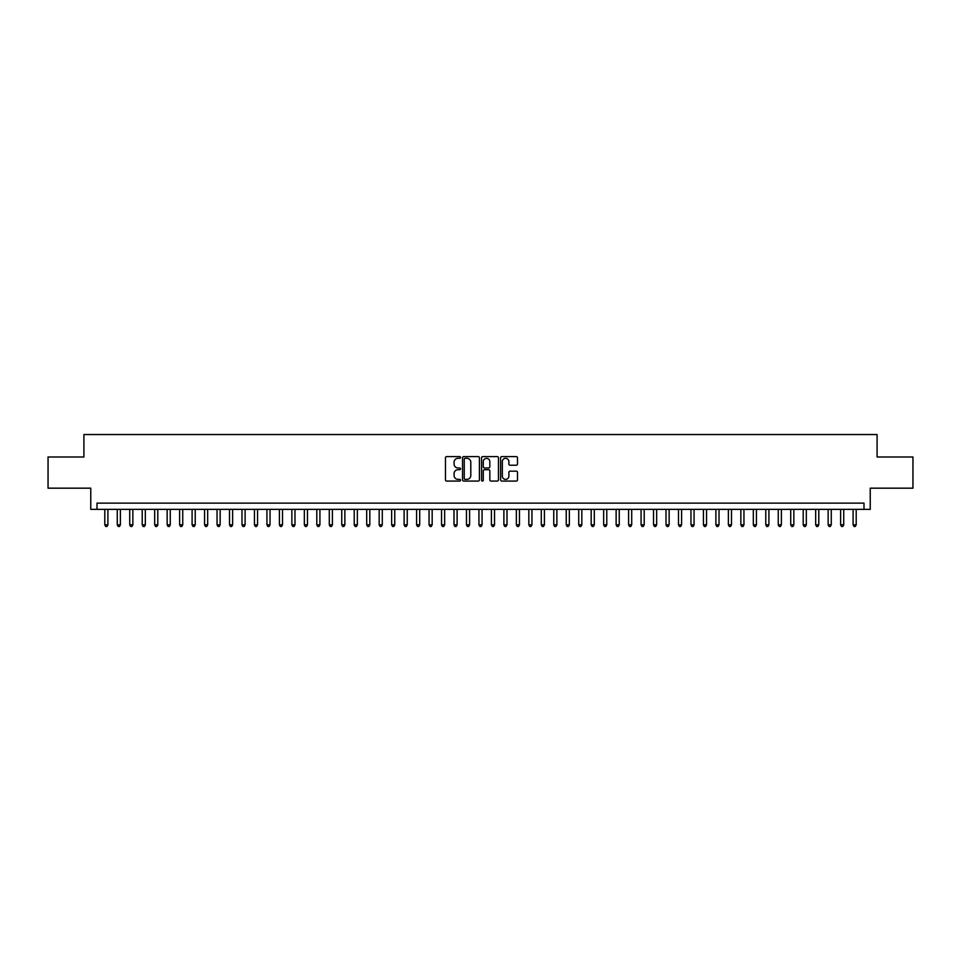 <?xml version="1.0" encoding="UTF-8"?>
<svg xmlns="http://www.w3.org/2000/svg" width="961" height="961" viewBox="0 0 961 961"><rect width="100%" height="100%" fill="white"/><g stroke="black" fill="none" stroke-linecap="round" stroke-linejoin="round"><path stroke-width="1.44" d="M460.547 457.46A0.853 0.853 0 0 0 459.694 456.595L446.685 456.595A1.225 1.225 0 0 0 445.46 457.82L445.46 479.851A1.225 1.225 0 0 0 446.685 481.077L459.694 481.077A0.853 0.853 0 0 0 460.547 480.224A0.853 0.853 0 0 0 459.694 479.371L458.001 479.371A3.916 3.916 0 0 1 454.085 475.455L454.085 473.617A3.916 3.916 0 0 1 458.001 469.701L459.694 469.701A0.853 0.853 0 0 0 460.547 468.836A0.853 0.853 0 0 0 459.694 467.983L458.001 467.983A3.916 3.916 0 0 1 454.085 464.067L454.085 462.229A3.916 3.916 0 0 1 458.001 458.313L459.694 458.313A0.853 0.853 0 0 0 460.547 457.46M516.273 465.232A1.225 1.225 0 0 0 517.499 464.007L517.499 457.82A1.225 1.225 0 0 0 516.273 456.595L501.834 456.595A1.225 1.225 0 0 0 500.609 457.82L500.609 479.851A1.225 1.225 0 0 0 501.834 481.077L516.273 481.077A1.225 1.225 0 0 0 517.499 479.851L517.499 472.392A1.225 1.225 0 0 0 516.273 471.166L510.099 471.166A1.225 1.225 0 0 0 508.874 472.392L508.874 476.091A3.279 3.279 0 0 1 505.594 479.371A3.279 3.279 0 0 1 502.327 476.091L502.327 461.58A3.279 3.279 0 0 1 505.594 458.313A3.279 3.279 0 0 1 508.874 461.58L508.874 464.007A1.225 1.225 0 0 0 510.099 465.232L516.273 465.232M863.999 509.366L870.234 509.366L870.234 488.176L912.95 488.176L912.95 456.992L877.093 456.992L877.093 434.54L83.907 434.54L83.907 456.992L48.05 456.992L48.05 488.176L90.766 488.176L90.766 509.366L863.999 509.366L863.999 503.132L97.001 503.132L97.001 509.366M479.431 457.82A1.225 1.225 0 0 0 478.206 456.595L463.755 456.595A1.225 1.225 0 0 0 462.541 457.82L462.541 479.851A1.225 1.225 0 0 0 463.755 481.077L478.206 481.077A1.225 1.225 0 0 0 479.431 479.851L479.431 457.82M482.794 456.595L497.245 456.595A1.225 1.225 0 0 1 498.459 457.82L498.459 479.851A1.225 1.225 0 0 1 497.245 481.077L491.059 481.077A1.225 1.225 0 0 1 489.834 479.851L489.834 470.926A1.225 1.225 0 0 0 488.608 469.701L484.512 469.701A1.225 1.225 0 0 0 483.287 470.926L483.287 480.224A0.853 0.853 0 0 1 482.434 481.077A0.853 0.853 0 0 1 481.569 480.224L481.569 457.82A1.225 1.225 0 0 1 482.794 456.595M465.112 458.313A0.853 0.853 0 0 0 464.247 459.166L464.247 478.506A0.853 0.853 0 0 0 465.112 479.371L466.878 479.371A3.916 3.916 0 0 0 470.794 475.455L470.794 462.229A3.916 3.916 0 0 0 466.878 458.313L465.112 458.313M489.834 461.652A3.279 3.279 0 0 0 486.554 458.373A3.279 3.279 0 0 0 483.287 461.652L483.287 466.758A1.225 1.225 0 0 0 484.512 467.983L488.608 467.983A1.225 1.225 0 0 0 489.834 466.758L489.834 461.652M104.797 509.366L104.797 524.838L107.908 524.838L107.908 509.366M107.908 524.838L106.983 526.46L105.734 526.46L104.797 524.838M117.266 509.366L117.266 524.838L120.389 524.838L120.389 509.366M120.389 524.838L119.452 526.46L118.203 526.46L117.266 524.838M129.735 509.366L129.735 524.838L132.858 524.838L132.858 509.366M132.858 524.838L131.921 526.46L130.672 526.46L129.735 524.838M142.216 509.366L142.216 524.838L145.327 524.838L145.327 509.366M145.327 524.838L144.39 526.46L143.141 526.46L142.216 524.838M154.685 509.366L154.685 524.838L157.796 524.838L157.796 509.366M157.796 524.838L156.859 526.46L155.622 526.46L154.685 524.838M167.154 509.366L167.154 524.838L170.265 524.838L170.265 509.366M170.265 524.838L169.34 526.46L168.091 526.46L167.154 524.838M179.623 509.366L179.623 524.838L182.746 524.838L182.746 509.366M182.746 524.838L181.809 526.46L180.56 526.46L179.623 524.838M192.092 509.366L192.092 524.838L195.215 524.838L195.215 509.366M195.215 524.838L194.278 526.46L193.029 526.46L192.092 524.838M204.573 509.366L204.573 524.838L207.684 524.838L207.684 509.366M207.684 524.838L206.747 526.46L205.498 526.46L204.573 524.838M217.042 509.366L217.042 524.838L220.153 524.838L220.153 509.366M220.153 524.838L219.216 526.46L217.979 526.46L217.042 524.838M229.511 509.366L229.511 524.838L232.634 524.838L232.634 509.366M232.634 524.838L231.697 526.46L230.448 526.46L229.511 524.838M241.98 509.366L241.98 524.838L245.103 524.838L245.103 509.366M245.103 524.838L244.166 526.46L242.917 526.46L241.98 524.838M254.449 509.366L254.449 524.838L257.572 524.838L257.572 509.366M257.572 524.838L256.635 526.46L255.386 526.46L254.449 524.838M266.93 509.366L266.93 524.838L270.041 524.838L270.041 509.366M270.041 524.838L269.104 526.46L267.855 526.46L266.93 524.838M279.399 509.366L279.399 524.838L282.51 524.838L282.51 509.366M282.51 524.838L281.585 526.46L280.336 526.46L279.399 524.838M291.868 509.366L291.868 524.838L294.991 524.838L294.991 509.366M294.991 524.838L294.054 526.46L292.805 526.46L291.868 524.838M304.337 509.366L304.337 524.838L307.46 524.838L307.46 509.366M307.46 524.838L306.523 526.46L305.274 526.46L304.337 524.838M316.806 509.366L316.806 524.838L319.929 524.838L319.929 509.366M319.929 524.838L318.992 526.46L317.743 526.46L316.806 524.838M329.287 509.366L329.287 524.838L332.398 524.838L332.398 509.366M332.398 524.838L331.461 526.46L330.224 526.46L329.287 524.838M341.756 509.366L341.756 524.838L344.867 524.838L344.867 509.366M344.867 524.838L343.942 526.46L342.693 526.46L341.756 524.838M354.225 509.366L354.225 524.838L357.348 524.838L357.348 509.366M357.348 524.838L356.411 526.46L355.162 526.46L354.225 524.838M366.694 509.366L366.694 524.838L369.817 524.838L369.817 509.366M369.817 524.838L368.88 526.46L367.631 526.46L366.694 524.838M379.175 509.366L379.175 524.838L382.286 524.838L382.286 509.366M382.286 524.838L381.349 526.46L380.1 526.46L379.175 524.838M391.644 509.366L391.644 524.838L394.755 524.838L394.755 509.366M394.755 524.838L393.818 526.46L392.581 526.46L391.644 524.838M404.113 509.366L404.113 524.838L407.236 524.838L407.236 509.366M407.236 524.838L406.299 526.46L405.049 526.46L404.113 524.838M416.581 509.366L416.581 524.838L419.705 524.838L419.705 509.366M419.705 524.838L418.768 526.46L417.518 526.46L416.581 524.838M429.05 509.366L429.05 524.838L432.174 524.838L432.174 509.366M432.174 524.838L431.237 526.46L429.987 526.46L429.05 524.838M441.531 509.366L441.531 524.838L444.643 524.838L444.643 509.366M444.643 524.838L443.706 526.46L442.456 526.46L441.531 524.838M454 509.366L454 524.838L457.112 524.838L457.112 509.366M457.112 524.838L456.175 526.46L454.937 526.46L454 524.838M466.469 509.366L466.469 524.838L469.593 524.838L469.593 509.366M469.593 524.838L468.656 526.46L467.406 526.46L466.469 524.838M478.938 509.366L478.938 524.838L482.062 524.838L482.062 509.366M482.062 524.838L481.125 526.46L479.875 526.46L478.938 524.838M491.407 509.366L491.407 524.838L494.531 524.838L494.531 509.366M494.531 524.838L493.594 526.46L492.344 526.46L491.407 524.838M503.888 509.366L503.888 524.838L507 524.838L507 509.366M507 524.838L506.063 526.46L504.825 526.46L503.888 524.838M516.357 509.366L516.357 524.838L519.469 524.838L519.469 509.366M519.469 524.838L518.544 526.46L517.294 526.46L516.357 524.838M528.826 509.366L528.826 524.838L531.95 524.838L531.95 509.366M531.95 524.838L531.013 526.46L529.763 526.46L528.826 524.838M541.295 509.366L541.295 524.838L544.419 524.838L544.419 509.366M544.419 524.838L543.482 526.46L542.232 526.46L541.295 524.838M553.764 509.366L553.764 524.838L556.887 524.838L556.887 509.366M556.887 524.838L555.951 526.46L554.701 526.46L553.764 524.838M566.245 509.366L566.245 524.838L569.356 524.838L569.356 509.366M569.356 524.838L568.419 526.46L567.182 526.46L566.245 524.838M578.714 509.366L578.714 524.838L581.825 524.838L581.825 509.366M581.825 524.838L580.9 526.46L579.651 526.46L578.714 524.838M591.183 509.366L591.183 524.838L594.306 524.838L594.306 509.366M594.306 524.838L593.369 526.46L592.12 526.46L591.183 524.838M603.652 509.366L603.652 524.838L606.775 524.838L606.775 509.366M606.775 524.838L605.838 526.46L604.589 526.46L603.652 524.838M616.133 509.366L616.133 524.838L619.244 524.838L619.244 509.366M619.244 524.838L618.307 526.46L617.058 526.46L616.133 524.838M628.602 509.366L628.602 524.838L631.713 524.838L631.713 509.366M631.713 524.838L630.776 526.46L629.539 526.46L628.602 524.838M641.071 509.366L641.071 524.838L644.194 524.838L644.194 509.366M644.194 524.838L643.257 526.46L642.008 526.46L641.071 524.838M653.54 509.366L653.54 524.838L656.663 524.838L656.663 509.366M656.663 524.838L655.726 526.46L654.477 526.46L653.54 524.838M666.009 509.366L666.009 524.838L669.132 524.838L669.132 509.366M669.132 524.838L668.195 526.46L666.946 526.46L666.009 524.838M678.49 509.366L678.49 524.838L681.601 524.838L681.601 509.366M681.601 524.838L680.664 526.46L679.415 526.46L678.49 524.838M690.959 509.366L690.959 524.838L694.07 524.838L694.07 509.366M694.07 524.838L693.145 526.46L691.896 526.46L690.959 524.838M703.428 509.366L703.428 524.838L706.551 524.838L706.551 509.366M706.551 524.838L705.614 526.46L704.365 526.46L703.428 524.838M715.897 509.366L715.897 524.838L719.02 524.838L719.02 509.366M719.02 524.838L718.083 526.46L716.834 526.46L715.897 524.838M728.366 509.366L728.366 524.838L731.489 524.838L731.489 509.366M731.489 524.838L730.552 526.46L729.303 526.46L728.366 524.838M740.847 509.366L740.847 524.838L743.958 524.838L743.958 509.366M743.958 524.838L743.021 526.46L741.784 526.46L740.847 524.838M753.316 509.366L753.316 524.838L756.427 524.838L756.427 509.366M756.427 524.838L755.502 526.46L754.253 526.46L753.316 524.838M765.785 509.366L765.785 524.838L768.908 524.838L768.908 509.366M768.908 524.838L767.971 526.46L766.722 526.46L765.785 524.838M778.254 509.366L778.254 524.838L781.377 524.838L781.377 509.366M781.377 524.838L780.44 526.46L779.191 526.46L778.254 524.838M790.735 509.366L790.735 524.838L793.846 524.838L793.846 509.366M793.846 524.838L792.909 526.46L791.66 526.46L790.735 524.838M803.204 509.366L803.204 524.838L806.315 524.838L806.315 509.366M806.315 524.838L805.378 526.46L804.141 526.46L803.204 524.838M815.673 509.366L815.673 524.838L818.784 524.838L818.784 509.366M818.784 524.838L817.859 526.46L816.61 526.46L815.673 524.838M828.142 509.366L828.142 524.838L831.265 524.838L831.265 509.366M831.265 524.838L830.328 526.46L829.079 526.46L828.142 524.838M840.611 509.366L840.611 524.838L843.734 524.838L843.734 509.366M843.734 524.838L842.797 526.46L841.548 526.46L840.611 524.838M853.092 509.366L853.092 524.838L856.203 524.838L856.203 509.366M856.203 524.838L855.266 526.46L854.017 526.46L853.092 524.838"/></g></svg>
